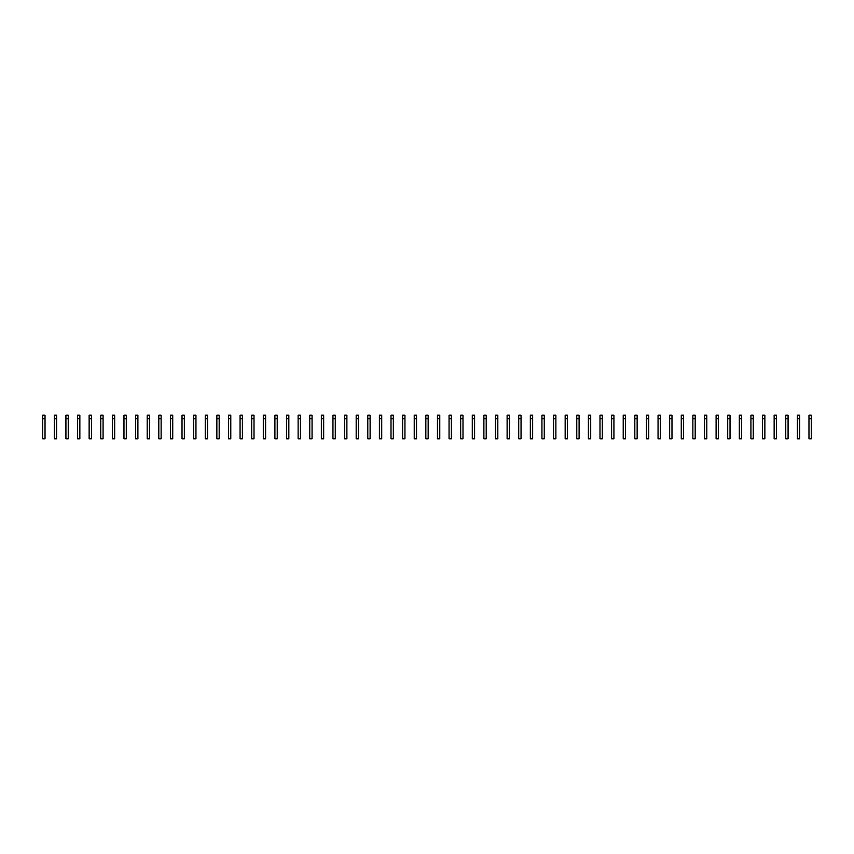 <?xml version="1.0" encoding="UTF-8"?>
<svg xmlns="http://www.w3.org/2000/svg" width="854" height="854" viewBox="0 0 854 854"><rect width="100%" height="100%" fill="white"/><g stroke="black" fill="none" stroke-linecap="round" stroke-linejoin="round"><path stroke-width="1.28" d="M42.7 418.673L42.7 438.817L45.027 438.817L45.027 418.673L42.7 418.673L42.7 415.183L45.027 415.183L45.027 418.673M54.314 418.673L54.314 438.817L56.631 438.817L56.631 418.673L54.314 418.673L54.314 415.183L56.631 415.183L56.631 418.673M65.918 418.673L65.918 438.817L68.245 438.817L68.245 418.673L65.918 418.673L65.918 415.183L68.245 415.183L68.245 418.673M77.533 418.673L77.533 438.817L79.849 438.817L79.849 418.673L77.533 418.673L77.533 415.183L79.849 415.183L79.849 418.673M89.136 418.673L89.136 438.817L91.463 438.817L91.463 418.673L89.136 418.673L89.136 415.183L91.463 415.183L91.463 418.673M100.751 418.673L100.751 438.817L103.078 438.817L103.078 418.673L100.751 418.673L100.751 415.183L103.078 415.183L103.078 418.673M112.365 418.673L112.365 438.817L114.682 438.817L114.682 418.673L112.365 418.673L112.365 415.183L114.682 415.183L114.682 418.673M123.969 418.673L123.969 438.817L126.296 438.817L126.296 418.673L123.969 418.673L123.969 415.183L126.296 415.183L126.296 418.673M135.583 418.673L135.583 438.817L137.9 438.817L137.9 418.673L135.583 418.673L135.583 415.183L137.9 415.183L137.9 418.673M147.198 418.673L147.198 438.817L149.514 438.817L149.514 418.673L147.198 418.673L147.198 415.183L149.514 415.183L149.514 418.673M158.801 418.673L158.801 438.817L161.128 438.817L161.128 418.673L158.801 418.673L158.801 415.183L161.128 415.183L161.128 418.673M170.416 418.673L170.416 438.817L172.732 438.817L172.732 418.673L170.416 418.673L170.416 415.183L172.732 415.183L172.732 418.673M182.019 418.673L182.019 438.817L184.347 438.817L184.347 418.673L182.019 418.673L182.019 415.183L184.347 415.183L184.347 418.673M193.634 418.673L193.634 438.817L195.95 438.817L195.95 418.673L193.634 418.673L193.634 415.183L195.95 415.183L195.95 418.673M205.248 418.673L205.248 438.817L207.565 438.817L207.565 418.673L205.248 418.673L205.248 415.183L207.565 415.183L207.565 418.673M216.852 418.673L216.852 438.817L219.179 438.817L219.179 418.673L216.852 418.673L216.852 415.183L219.179 415.183L219.179 418.673M228.466 418.673L228.466 438.817L230.783 438.817L230.783 418.673L228.466 418.673L228.466 415.183L230.783 415.183L230.783 418.673M240.07 418.673L240.07 438.817L242.397 438.817L242.397 418.673L240.07 418.673L240.07 415.183L242.397 415.183L242.397 418.673M251.684 418.673L251.684 438.817L254.012 438.817L254.012 418.673L251.684 418.673L251.684 415.183L254.012 415.183L254.012 418.673M263.299 418.673L263.299 438.817L265.615 438.817L265.615 418.673L263.299 418.673L263.299 415.183L265.615 415.183L265.615 418.673M274.903 418.673L274.903 438.817L277.23 438.817L277.23 418.673L274.903 418.673L274.903 415.183L277.23 415.183L277.23 418.673M286.517 418.673L286.517 438.817L288.833 438.817L288.833 418.673L286.517 418.673L286.517 415.183L288.833 415.183L288.833 418.673M298.121 418.673L298.121 438.817L300.448 438.817L300.448 418.673L298.121 418.673L298.121 415.183L300.448 415.183L300.448 418.673M309.735 418.673L309.735 438.817L312.062 438.817L312.062 418.673L309.735 418.673L309.735 415.183L312.062 415.183L312.062 418.673M321.35 418.673L321.35 438.817L323.666 438.817L323.666 418.673L321.35 418.673L321.35 415.183L323.666 415.183L323.666 418.673M332.953 418.673L332.953 438.817L335.28 438.817L335.28 418.673L332.953 418.673L332.953 415.183L335.28 415.183L335.28 418.673M344.568 418.673L344.568 438.817L346.884 438.817L346.884 418.673L344.568 418.673L344.568 415.183L346.884 415.183L346.884 418.673M356.182 418.673L356.182 438.817L358.499 438.817L358.499 418.673L356.182 418.673L356.182 415.183L358.499 415.183L358.499 418.673M367.786 418.673L367.786 438.817L370.113 438.817L370.113 418.673L367.786 418.673L367.786 415.183L370.113 415.183L370.113 418.673M379.4 418.673L379.4 438.817L381.717 438.817L381.717 418.673L379.4 418.673L379.4 415.183L381.717 415.183L381.717 418.673M391.004 418.673L391.004 438.817L393.331 438.817L393.331 418.673L391.004 418.673L391.004 415.183L393.331 415.183L393.331 418.673M402.618 418.673L402.618 438.817L404.945 438.817L404.945 418.673L402.618 418.673L402.618 415.183L404.945 415.183L404.945 418.673M414.233 418.673L414.233 438.817L416.549 438.817L416.549 418.673L414.233 418.673L414.233 415.183L416.549 415.183L416.549 418.673M425.836 418.673L425.836 438.817L428.164 438.817L428.164 418.673L425.836 418.673L425.836 415.183L428.164 415.183L428.164 418.673M437.451 418.673L437.451 438.817L439.767 438.817L439.767 418.673L437.451 418.673L437.451 415.183L439.767 415.183L439.767 418.673M449.055 418.673L449.055 438.817L451.382 438.817L451.382 418.673L449.055 418.673L449.055 415.183L451.382 415.183L451.382 418.673M460.669 418.673L460.669 438.817L462.996 438.817L462.996 418.673L460.669 418.673L460.669 415.183L462.996 415.183L462.996 418.673M472.283 418.673L472.283 438.817L474.6 438.817L474.6 418.673L472.283 418.673L472.283 415.183L474.6 415.183L474.6 418.673M483.887 418.673L483.887 438.817L486.214 438.817L486.214 418.673L483.887 418.673L483.887 415.183L486.214 415.183L486.214 418.673M495.501 418.673L495.501 438.817L497.818 438.817L497.818 418.673L495.501 418.673L495.501 415.183L497.818 415.183L497.818 418.673M507.116 418.673L507.116 438.817L509.432 438.817L509.432 418.673L507.116 418.673L507.116 415.183L509.432 415.183L509.432 418.673M518.72 418.673L518.72 438.817L521.047 438.817L521.047 418.673L518.72 418.673L518.72 415.183L521.047 415.183L521.047 418.673M530.334 418.673L530.334 438.817L532.65 438.817L532.65 418.673L530.334 418.673L530.334 415.183L532.65 415.183L532.65 418.673M541.938 418.673L541.938 438.817L544.265 438.817L544.265 418.673L541.938 418.673L541.938 415.183L544.265 415.183L544.265 418.673M553.552 418.673L553.552 438.817L555.879 438.817L555.879 418.673L553.552 418.673L553.552 415.183L555.879 415.183L555.879 418.673M565.167 418.673L565.167 438.817L567.483 438.817L567.483 418.673L565.167 418.673L565.167 415.183L567.483 415.183L567.483 418.673M576.77 418.673L576.77 438.817L579.097 438.817L579.097 418.673L576.77 418.673L576.77 415.183L579.097 415.183L579.097 418.673M588.385 418.673L588.385 438.817L590.701 438.817L590.701 418.673L588.385 418.673L588.385 415.183L590.701 415.183L590.701 418.673M599.988 418.673L599.988 438.817L602.316 438.817L602.316 418.673L599.988 418.673L599.988 415.183L602.316 415.183L602.316 418.673M611.603 418.673L611.603 438.817L613.93 438.817L613.93 418.673L611.603 418.673L611.603 415.183L613.93 415.183L613.93 418.673M623.217 418.673L623.217 438.817L625.534 438.817L625.534 418.673L623.217 418.673L623.217 415.183L625.534 415.183L625.534 418.673M634.821 418.673L634.821 438.817L637.148 438.817L637.148 418.673L634.821 418.673L634.821 415.183L637.148 415.183L637.148 418.673M646.435 418.673L646.435 438.817L648.752 438.817L648.752 418.673L646.435 418.673L646.435 415.183L648.752 415.183L648.752 418.673M658.05 418.673L658.05 438.817L660.366 438.817L660.366 418.673L658.05 418.673L658.05 415.183L660.366 415.183L660.366 418.673M669.653 418.673L669.653 438.817L671.981 438.817L671.981 418.673L669.653 418.673L669.653 415.183L671.981 415.183L671.981 418.673M681.268 418.673L681.268 438.817L683.584 438.817L683.584 418.673L681.268 418.673L681.268 415.183L683.584 415.183L683.584 418.673M692.872 418.673L692.872 438.817L695.199 438.817L695.199 418.673L692.872 418.673L692.872 415.183L695.199 415.183L695.199 418.673M704.486 418.673L704.486 438.817L706.802 438.817L706.802 418.673L704.486 418.673L704.486 415.183L706.802 415.183L706.802 418.673M716.1 418.673L716.1 438.817L718.417 438.817L718.417 418.673L716.1 418.673L716.1 415.183L718.417 415.183L718.417 418.673M727.704 418.673L727.704 438.817L730.031 438.817L730.031 418.673L727.704 418.673L727.704 415.183L730.031 415.183L730.031 418.673M739.318 418.673L739.318 438.817L741.635 438.817L741.635 418.673L739.318 418.673L739.318 415.183L741.635 415.183L741.635 418.673M750.922 418.673L750.922 438.817L753.249 438.817L753.249 418.673L750.922 418.673L750.922 415.183L753.249 415.183L753.249 418.673M762.537 418.673L762.537 438.817L764.864 438.817L764.864 418.673L762.537 418.673L762.537 415.183L764.864 415.183L764.864 418.673M774.151 418.673L774.151 438.817L776.467 438.817L776.467 418.673L774.151 418.673L774.151 415.183L776.467 415.183L776.467 418.673M785.755 418.673L785.755 438.817L788.082 438.817L788.082 418.673L785.755 418.673L785.755 415.183L788.082 415.183L788.082 418.673M797.369 418.673L797.369 438.817L799.686 438.817L799.686 418.673L797.369 418.673L797.369 415.183L799.686 415.183L799.686 418.673M808.973 418.673L808.973 438.817L811.3 438.817L811.3 418.673L808.973 418.673L808.973 415.183L811.3 415.183L811.3 418.673"/></g></svg>
